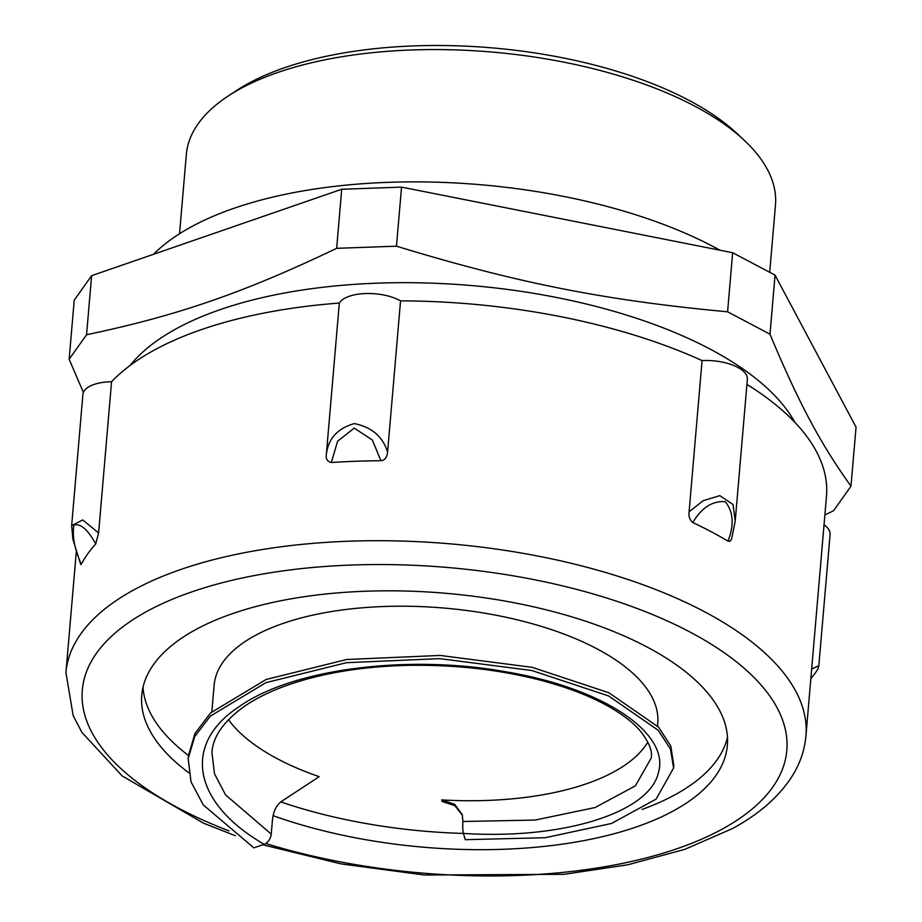 <?xml version="1.0" encoding="UTF-8"?>
<svg xmlns="http://www.w3.org/2000/svg" width="922" height="922" viewBox="0 0 922 922"><rect width="100%" height="100%" fill="white"/><g stroke="black" fill="none" stroke-linecap="round" stroke-linejoin="round"><path stroke-width="1.38" d="M746.935 384.416A371.347 161.039 4.9 0 1 826.492 496.128L805.932 735.975A371.347 161.039 -175.1 0 0 588.178 567.606A371.347 161.039 -175.1 0 0 180.747 569.496A371.347 161.039 -175.1 0 0 65.946 672.541L73.138 715.576L81.943 732.437L122.165 775.955L203.531 823.185L235.329 835.712M689.114 511.814L703.083 500.715L719.84 495.633L733.025 504.507L735.214 521.08L731.561 539.209L729.867 541.329L728 541.145A371.347 161.039 -175.1 0 0 692.814 522.555C689.714 519.835 688.48 516.251 689.103 511.814L702.068 360.606A35.624 15.444 4.9 0 1 747.373 379.219L735.26 520.596M380.936 460.758A371.347 161.039 -175.1 0 0 331.309 462.533L337.602 441.223L354.244 428.119L372.327 439.978L380.936 460.758C384.797 460.274 387.021 457.381 387.586 452.08L400.551 300.86A371.347 161.039 4.9 0 1 702.068 360.606M331.309 462.533C327.298 461.599 325.65 458.833 326.365 454.258L339.319 303.05A35.624 15.444 4.9 0 1 365.458 293.542A35.624 15.444 4.9 0 1 400.551 300.86M95.727 543.934A371.347 161.039 -175.1 0 0 81.286 564.287C74.44 548.659 72.008 535.544 73.979 524.952C80.652 523.362 87.901 529.689 95.727 543.934L98.608 532.951L111.562 381.743A371.347 161.039 4.9 0 1 339.319 303.05M81.286 564.287L80.733 564.495L72.861 539.151L71.662 525.632L82.738 519.939L98.608 532.951M91.612 275.678L341.728 189.264L336.668 248.329C243.454 292.862 177.589 315.624 86.553 334.744L91.612 275.678L74.221 300.203L69.15 359.269L83.395 392.38M824.879 514.925L833.592 510.742L850.983 486.217C820.061 442.929 798.729 402.891 769.985 334.19L727.585 311.797C604.544 300.342 517.334 283.054 396.472 246.186L336.668 248.329M341.728 189.264L401.531 187.12L732.644 252.732L775.045 275.125L856.054 427.14L850.983 486.217M775.045 275.125L769.985 334.19M86.553 334.744L69.15 359.269M401.531 187.12L396.472 246.186M732.644 252.732L727.585 311.797M811.026 676.46L810.83 678.765L815.474 672.76L817.768 669.291L818.828 665.696L811.671 669.038M824.038 524.779A35.624 15.444 4.9 0 1 830.088 534.449L818.828 665.707M71.674 525.448L82.911 394.374A35.624 15.444 4.9 0 1 111.562 381.743M692.814 522.555C701.55 507.722 712.36 500.75 725.257 501.637C733.416 511.871 734.338 525.044 728 541.145M387.586 452.068C382.837 436.613 371.739 427.128 354.279 423.601C337.648 428.35 328.336 438.572 326.365 454.258M744.388 140.444L737.139 133.632A286.742 124.355 -175.1 0 0 284.529 67.732A286.742 124.355 -175.1 0 0 236.263 90.702L227.953 96.176A295.651 128.216 4.9 0 1 277.729 72.492A295.651 128.216 4.9 0 1 744.388 140.444A295.651 128.216 4.9 0 1 775.471 205.041L769.709 272.301M179.536 233.739L186.325 154.539A295.651 128.216 4.9 0 1 227.953 96.176M273.096 815.682A293.876 127.443 -175.1 0 0 636.514 826.896A293.876 127.443 -175.1 0 0 727.366 745.345A293.876 127.443 -175.1 0 0 555.044 612.104A293.876 127.443 -175.1 0 0 232.621 613.603A293.876 127.443 -175.1 0 0 141.769 695.142A293.876 127.443 -175.1 0 0 188.78 772.74M719.932 250.208A340.183 147.52 -175.1 0 0 234.107 208.245A340.183 147.52 -175.1 0 0 153.525 254.288M794.971 422.483A347.306 150.609 -175.1 0 0 220.3 309.596A347.306 150.609 -175.1 0 0 130.094 365.481M642.081 809.424A293.876 127.443 -175.1 0 0 727.47 737.3M143.037 687.201A293.876 127.443 -175.1 0 0 188.434 755.464M280.83 801.921A293.876 127.443 -175.1 0 0 463.42 833.43A8.909 1.348 -89.3 0 1 462.936 821.502L462.233 814.61L454.742 804.364L441.673 799.904L442.145 801.483L454.846 805.678L462.441 815.371M657.524 726.006L657.755 723.274A222.628 96.545 -175.1 0 0 444.185 608.071A222.628 96.545 -175.1 0 0 214.123 685.242L211.853 711.726M228.483 719.644A219.067 95.001 4.9 0 0 319.185 776.67L281.729 801.264C276.358 805.16 273.269 811.452 272.439 820.154L271.241 834.087L225.544 794.868L214.48 773.731L211.922 752.525C212.671 741.115 218.595 724.611 245.16 705.826C255.797 698.622 268.556 692.226 283.446 686.636C318.839 673.648 360.122 666.56 407.305 665.373C455.053 664.543 499.828 669.591 541.629 680.517C567.871 687.501 590.045 696.052 608.151 706.194C621.877 713.962 632.388 721.972 639.672 730.236C648.834 741.657 652.672 750.946 651.197 758.091L635.396 785.855L595.082 807.534L535.163 820.061L462.936 821.502M647.832 742.095A219.067 95.001 4.9 0 1 441.673 799.904M264.13 844.298L253.838 847.86L203.266 804.918L191.004 781.764L188.169 758.599L194.726 736.574L210.32 716.129L265.893 682.66L346.476 662.688L439.84 658.642L531.856 670.524L608.566 695.926L658.32 730.362L670.513 749.183L673.59 768.003L656.141 799.097L611.528 823.461L545.225 837.718L465.287 839.688L463.42 833.419C564.656 839.884 649.952 811.913 658.4 772.59C670.306 733.67 604.187 688.308 506.754 671.965C410.474 654.274 293.715 668.012 239.178 706.644C181.726 744.25 192.744 802.981 264.13 844.298A8.909 5.601 -62.2 0 0 271.241 834.087M188.411 755.74L195.003 733.382L210.596 712.925L266.17 679.468L346.741 659.495L440.117 655.438L532.132 667.332L608.843 692.722L658.585 727.17L670.79 745.979L673.798 765.548M228.956 830.86A353.541 153.317 4.9 0 1 191.615 591.947A353.541 153.317 4.9 0 1 689.956 632.019A353.541 153.317 4.9 0 1 677.52 848.551A353.541 153.317 4.9 0 1 265.743 843.503M76.284 551.978L65.946 672.541M262.712 844.794L341.082 863.891L424.397 875.013L564.01 874.321L627.905 864.767L684.712 849.393L732.471 828.567C758.818 814.264 778.525 797.081 791.595 777.05C799.835 764.177 804.606 750.485 805.932 735.975M673.636 767.381L673.855 764.799M188.215 758.08L188.445 755.395"/></g></svg>
